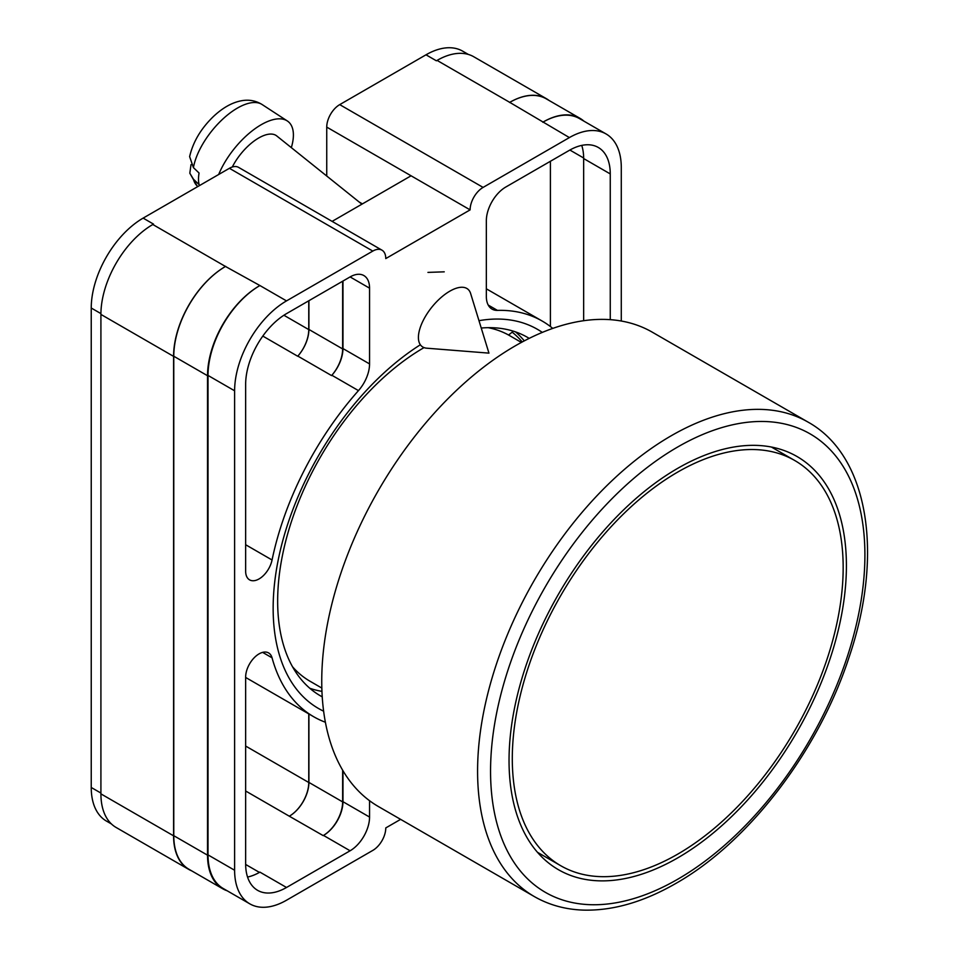 <?xml version="1.0" encoding="UTF-8"?>
<svg xmlns="http://www.w3.org/2000/svg" width="958" height="958" viewBox="0 0 958 958"><rect width="100%" height="100%" fill="white"/><g stroke="black" fill="none" stroke-linecap="round" stroke-linejoin="round"><path stroke-width="1.44" d="M323.624 711.183A218.915 126.396 -60 0 1 273.15 608.27A218.915 126.396 -60 0 1 420.071 344.94M478.976 320.679A218.915 126.396 -60 0 1 542.312 332.402M529.199 338.378A206.988 119.51 120 0 0 527.511 337.372A206.988 119.51 120 0 0 481.239 328.031M424.035 347.61A206.988 119.51 120 0 0 277.652 601.133A206.988 119.51 120 0 0 320.523 695.891A206.988 119.51 120 0 0 322.235 696.849M444.237 271.832L427.951 272.395M524.301 340.868A206.988 119.51 120 0 0 515.56 331.911M326.738 176.021L326.738 127.103A18.346 10.598 -60 0 1 339.719 104.626L483.095 187.409L569.387 137.581A73.407 42.38 120 0 1 606.079 133.952A73.407 42.38 120 0 1 621.287 167.554L621.287 321.026M468.39 54.45L462.702 51.169A73.407 42.38 -60 0 0 425.999 54.81L339.719 104.626M111.427 823.952L106.434 821.078A73.407 42.38 -60 0 1 91.238 787.476L100.913 793.056M326.738 127.103L470.115 209.874L385.775 258.576A18.346 10.598 120 0 0 381.979 250.17L238.602 167.387A18.346 10.598 -60 0 0 229.417 168.297L143.137 218.113A73.407 42.38 -60 0 0 91.238 308.021L91.238 787.476M411.078 175.793L332.115 221.382M400.612 819.365L385.775 827.928A18.346 10.598 120 0 1 372.806 850.405L286.514 900.221A73.407 42.38 120 0 1 249.81 903.849A73.407 42.38 120 0 1 234.614 870.247L234.614 390.792A73.407 42.38 120 0 1 286.514 300.896L372.806 251.08A18.346 10.598 120 0 1 381.979 250.17M342.964 281.041L342.964 348.568A27.531 15.891 120 0 1 331.863 375.261L358.472 390.613A27.531 15.891 120 0 0 369.56 363.92L369.56 288.166A27.531 15.891 120 0 0 363.86 275.557A27.531 15.891 120 0 0 350.101 276.922L369.56 288.166M358.472 390.613A228.459 131.905 120 0 0 272.06 559.987A19.016 10.981 120 0 1 249.583 579.865A19.016 10.981 120 0 1 245.643 571.16L245.643 384.421A57.803 33.374 120 0 1 286.514 313.637L350.101 276.922M552.754 328.402A228.459 131.905 120 0 0 542.18 321.05A228.459 131.905 120 0 0 497.43 310.38A27.531 15.891 120 0 1 492.041 309.099A27.531 15.891 120 0 1 486.341 296.501L486.341 220.735A27.531 15.891 120 0 1 505.8 187.026L569.387 150.322A57.803 33.374 120 0 1 598.283 147.46A57.803 33.374 120 0 1 610.258 173.925L610.258 319.673M262.612 652.374L272.06 657.823A19.016 10.981 120 0 0 268.587 652.925A19.016 10.981 120 0 0 253.942 658.014A19.016 10.981 120 0 0 245.643 677.15L245.643 863.888A57.803 33.374 120 0 0 257.618 890.341A57.803 33.374 120 0 0 286.514 887.479L350.101 850.776A27.531 15.891 120 0 0 369.56 817.066L369.56 800.72M272.06 657.823A228.459 131.905 120 0 0 313.721 716.752A228.459 131.905 120 0 0 325.385 722.236M483.095 187.409A18.346 10.598 120 0 0 470.115 209.874M191.636 870.834A73.407 42.38 -60 0 1 188.786 869.421L116.122 827.472A73.407 42.38 -60 0 1 100.913 793.871L173.578 835.819L173.578 356.364A73.407 42.38 -60 0 1 225.477 266.468L259.917 285.544A73.407 42.38 120 0 0 208.018 375.44L234.614 390.792M143.137 218.113L153.519 224.112L152.813 224.507A73.407 42.38 -60 0 0 100.913 314.416L100.913 793.871M437.076 60.402L509.74 102.35A73.407 42.38 -60 0 1 546.443 98.71L473.779 56.761A73.407 42.38 -60 0 0 437.076 60.402L436.381 60.797L425.999 54.81M550.407 326.546L550.407 161.279M247.559 877.049A57.803 33.374 120 0 0 259.917 872.127L286.514 887.479M583.661 320.714L583.661 158.561A57.803 33.374 120 0 0 581.745 145.4M208.018 375.44L208.018 854.895A73.407 42.38 120 0 0 223.214 888.497L249.81 903.849M509.74 102.35L569.387 137.581M606.079 133.952L579.482 118.588A73.407 42.38 120 0 0 542.779 122.229M342.964 770.723L342.964 801.702L369.56 817.066M342.641 770.172L342.641 801.894A27.531 15.891 -60 0 1 323.169 835.604L323.493 835.412A27.531 15.891 120 0 0 342.964 801.702M308.763 713.89L308.763 782.494A27.531 15.891 -60 0 1 289.304 816.204L323.169 835.604M331.863 375.261A228.459 131.905 120 0 0 331.576 375.584A27.531 15.891 -60 0 0 342.641 348.928L342.641 281.233M283.891 315.242L308.763 329.6A27.531 15.891 -60 0 1 297.722 356.244A228.459 131.905 -60 0 1 297.842 356.101L331.576 375.584M309.805 688.263A206.988 119.51 120 0 0 321.948 691.365M227.202 890.796A73.407 42.38 -60 0 1 222.723 888.773L188.989 869.301A73.407 42.38 -60 0 1 173.781 835.699L173.781 356.244L207.527 375.716A73.407 42.38 -60 0 1 259.426 285.819M207.527 375.716L207.527 855.171A73.407 42.38 -60 0 0 222.723 888.773M543.27 121.941A73.407 42.38 -60 0 1 579.973 118.313A73.407 42.38 -60 0 1 583.961 121.175M295.208 671.259L296.094 670.564M522.242 341.97A204.605 118.133 -60 0 0 512.183 332.175L508.542 335.013M173.781 356.244A73.407 42.38 -60 0 1 225.693 266.348M308.907 713.973L308.907 782.411A27.531 15.891 -60 0 1 289.436 816.12M308.907 300.704L308.907 329.444A27.531 15.891 -60 0 1 297.842 356.101M509.536 102.47A73.407 42.38 -60 0 1 546.24 98.83L579.973 118.313M188.786 869.421A73.407 42.38 -60 0 1 173.578 835.819M308.763 329.6L308.763 300.788M546.443 98.71A73.407 42.38 -60 0 1 549.09 100.482M470.629 293.507A36.703 16.753 128.7 0 0 467.791 289.112A36.703 16.753 128.7 0 0 449.781 291.196A36.703 16.753 128.7 0 0 418.406 337.527A36.703 16.753 128.7 0 0 421.867 346.377A36.703 16.753 128.7 0 0 426.777 348.197L488.951 353.131L470.629 293.507M218.675 174.5A55.049 25.136 -51.3 0 1 252.194 130.839A55.049 25.136 -51.3 0 1 287.292 120.948A55.049 25.136 -51.3 0 1 293.399 134.898A55.049 25.136 -51.3 0 1 291.34 147.64M193.432 167.626L189.624 156.621C193.013 142.012 200.857 128.731 213.167 116.756C222.496 107.907 231.884 102.578 241.356 100.77C248.841 99.369 255.762 100.626 262.097 104.518A52.103 23.794 128.7 0 0 223.118 118.78A52.103 23.794 128.7 0 0 193.432 167.626L199.06 173.027A52.882 24.142 128.7 0 0 198.51 179.266A52.882 24.142 128.7 0 0 199.108 184.631L193.468 179.23A52.103 23.794 128.7 0 0 196.977 185.732L197.815 186.547M191.025 164.608L189.816 173.206L193.468 179.23M232.291 167.015A36.703 16.753 -51.3 0 1 276.73 135.928L361.885 204.198M677.725 857.889A238.554 137.724 120 0 0 833.568 647.668A238.554 137.724 120 0 0 797.008 456.511A238.554 137.724 120 0 0 677.725 468.33A238.554 137.724 120 0 0 521.882 678.551A238.554 137.724 120 0 0 558.454 869.708A238.554 137.724 120 0 0 677.725 857.889M515.404 345.766A273.88 158.13 120 0 0 336.486 587.11A273.88 158.13 120 0 0 378.47 806.576L534.301 896.556A273.88 158.13 -60 0 1 492.328 677.09A273.88 158.13 -60 0 1 671.247 435.746A273.88 158.13 -60 0 1 808.181 422.179L652.338 332.21A273.88 158.13 120 0 0 515.404 345.766M292.489 666.72A199.563 115.211 120 0 0 310.009 681.234L321.84 688.072M521.391 342.425L509.56 335.587A199.563 115.211 120 0 0 488.233 327.684M677.725 854.141A233.968 135.078 -60 0 1 560.753 865.733A233.968 135.078 -60 0 1 524.888 678.252A233.968 135.078 -60 0 1 677.725 472.078A233.968 135.078 -60 0 1 794.709 460.487A233.968 135.078 -60 0 1 830.574 647.967A233.968 135.078 -60 0 1 677.725 854.141M208.018 854.895L234.614 870.247M259.917 285.544L286.514 300.896M229.417 168.297L372.806 251.08M152.813 224.507L225.477 266.468M323.493 835.412L350.101 850.776M245.643 790.997L289.304 816.204M245.643 864.451L259.426 872.403M488.233 305.075L497.43 310.38M583.661 158.561L610.258 173.925M342.964 348.568L369.56 363.92M262.803 336.078L297.722 356.244M245.643 544.731L272.06 559.987M173.781 835.699L207.527 855.171M308.907 782.411L342.641 801.894M569.878 150.035L583.65 157.998M308.907 329.444L342.641 348.928M100.913 314.416L173.578 356.364M245.643 746.054L308.763 782.494M91.238 308.021L100.925 313.613M362.423 203.886L359.082 201.958M677.725 446.979A264.707 152.825 120 0 0 490.556 771.178A264.707 152.825 120 0 0 677.725 879.24A264.707 152.825 120 0 0 864.906 555.041A264.707 152.825 120 0 0 677.725 446.979M245.643 677.45L313.721 716.752M486.341 288.813L542.18 321.05M189.816 173.206L196.977 185.732M262.097 104.518L287.292 120.948M534.301 896.556C548.91 904.927 565.172 909.441 583.087 910.1C612.617 910.926 643.525 902.041 675.833 883.444C748.797 842.166 818.635 750.737 849.016 657.392C884.03 554.814 868.858 455.972 808.181 422.179M560.753 865.733L537.474 852.297M794.709 460.487L771.43 447.051"/></g></svg>
